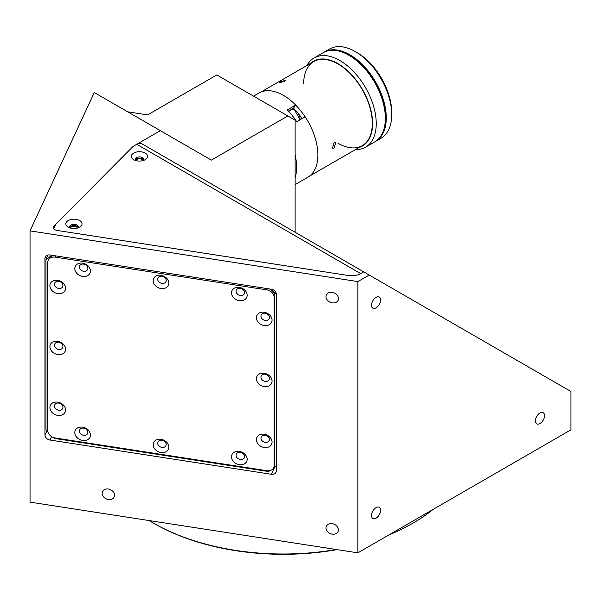 <?xml version="1.0" encoding="UTF-8"?>
<svg xmlns="http://www.w3.org/2000/svg" width="601" height="601" viewBox="0 0 601 601"><rect width="100%" height="100%" fill="white"/><g stroke="black" fill="none" stroke-linecap="round" stroke-linejoin="round"><path stroke-width="0.9" d="M326.005 527.948A6.438 5.078 -155.1 0 0 331.143 533.913A6.438 5.078 -155.1 0 0 338.07 531.615A6.438 5.078 -155.1 0 0 338.446 529.872A6.438 5.078 -155.1 0 0 333.315 523.899A6.438 5.078 -155.1 0 0 326.388 526.198A6.438 5.078 -155.1 0 0 326.005 527.948M326.005 296.639A6.438 5.078 -155.1 0 0 331.143 302.611A6.438 5.078 -155.1 0 0 338.07 300.312A6.438 5.078 -155.1 0 0 338.446 298.562A6.438 5.078 -155.1 0 0 333.315 292.589A6.438 5.078 -155.1 0 0 326.388 294.888A6.438 5.078 -155.1 0 0 326.005 296.639M102.125 493.308A6.438 5.078 -155.1 0 0 107.256 499.281A6.438 5.078 -155.1 0 0 114.182 496.982A6.438 5.078 -155.1 0 0 114.558 495.232A6.438 5.078 -155.1 0 0 109.427 489.267A6.438 5.078 -155.1 0 0 102.501 491.558A6.438 5.078 -155.1 0 0 102.125 493.308M539.953 423.525A6.438 3.719 120 0 0 544.16 417.853A6.438 3.719 120 0 0 543.176 412.692A6.438 3.719 120 0 0 539.953 413.015A6.438 3.719 120 0 0 535.754 418.687A6.438 3.719 120 0 0 536.738 423.848A6.438 3.719 120 0 0 539.953 423.525M376.061 307.87A6.438 3.719 120 0 0 380.268 302.198A6.438 3.719 120 0 0 379.284 297.037A6.438 3.719 120 0 0 376.061 297.36A6.438 3.719 120 0 0 371.854 303.032A6.438 3.719 120 0 0 372.845 308.193A6.438 3.719 120 0 0 376.061 307.87M376.061 518.152A6.438 3.719 120 0 0 380.268 512.48A6.438 3.719 120 0 0 379.284 507.319A6.438 3.719 120 0 0 376.061 507.635A6.438 3.719 120 0 0 371.854 513.314A6.438 3.719 120 0 0 372.845 518.468A6.438 3.719 120 0 0 376.061 518.152M337.056 549.63A182.854 105.566 180 0 1 153.924 523.388L153.015 522.862A184.139 106.309 0 0 0 336.222 549.502M389.906 534.342A184.139 106.309 0 0 0 413.428 522.862A184.139 106.309 0 0 0 433.306 509.28M413.428 522.862L412.519 523.388A182.854 105.566 180 0 1 389.072 534.822M153.924 523.388L153.015 522.862A184.139 106.309 0 0 1 149.146 520.564M369.202 275.033L570.95 391.514L570.95 429.813L357.85 552.845L357.85 281.584L369.202 275.033L363.74 271.877L360.795 273.575A12.876 7.437 180 0 1 348.362 275.498L57.17 230.453A5.154 2.975 180 0 1 53.722 228.696L55.72 224.406L133.084 146.404L160.347 130.665L211.342 160.106L287.834 115.94L216.811 74.937L147.591 114.896L127.712 111.824M295.121 232.264L295.121 120.147L287.834 115.94M357.85 552.845L30.05 502.135L30.05 230.874L94.267 92.509L160.347 130.665M30.05 230.874L357.85 281.584M271.351 474.279L49.951 440.03A5.154 4.064 -155.1 0 1 44.977 435.056L44.977 258.415A5.154 4.064 -155.1 0 1 45.278 257.018A5.154 4.064 -155.1 0 1 49.951 254.982L271.351 289.231A5.154 4.064 24.9 0 1 276.325 294.205L276.325 470.846A5.154 4.064 24.9 0 1 276.024 472.243A5.154 4.064 24.9 0 1 271.351 474.279L274.507 467.48M142.677 160.692A3.223 1.856 0 0 0 142.677 160.595A3.223 1.856 0 0 0 141.738 159.28A3.223 1.856 0 0 0 138.23 158.882A3.223 1.856 0 0 0 136.239 160.595A3.223 1.856 0 0 0 136.247 160.692M77.168 228.17A3.223 1.856 0 0 0 77.176 228.072A3.223 1.856 0 0 0 76.229 226.757A3.223 1.856 0 0 0 72.721 226.352A3.223 1.856 0 0 0 70.738 228.072A3.223 1.856 0 0 0 70.738 228.17M160.985 275.281A8.114 6.401 -155.1 0 0 153.15 280.69A8.114 6.401 -155.1 0 0 160.985 288.525A8.114 6.401 -155.1 0 0 168.821 283.116A8.114 6.401 -155.1 0 0 160.985 275.281M161.947 276.25A4.38 3.456 -155.1 0 0 157.98 277.978A4.38 3.456 -155.1 0 0 161.947 283.394A4.38 3.456 -155.1 0 0 165.921 281.666A4.38 3.456 -155.1 0 0 161.947 276.25M239.341 287.406A8.114 6.401 -155.1 0 0 231.505 292.815A8.114 6.401 -155.1 0 0 239.341 300.65A8.114 6.401 -155.1 0 0 247.176 295.241A8.114 6.401 -155.1 0 0 239.341 287.406M240.31 288.367A4.38 3.456 -155.1 0 0 236.336 290.103A4.38 3.456 -155.1 0 0 240.31 295.519A4.38 3.456 -155.1 0 0 244.284 293.784A4.38 3.456 -155.1 0 0 240.31 288.367M264.222 312.28A8.114 6.401 -155.1 0 0 256.387 317.689A8.114 6.401 -155.1 0 0 264.222 325.524A8.114 6.401 -155.1 0 0 272.058 320.115A8.114 6.401 -155.1 0 0 264.222 312.28M265.184 313.241A4.38 3.456 -155.1 0 0 261.217 314.977A4.38 3.456 -155.1 0 0 265.184 320.393A4.38 3.456 -155.1 0 0 269.158 318.665A4.38 3.456 -155.1 0 0 265.184 313.241M264.222 373.259A8.114 6.401 -155.1 0 0 256.387 378.668A8.114 6.401 -155.1 0 0 264.222 386.511A8.114 6.401 -155.1 0 0 272.058 381.094A8.114 6.401 -155.1 0 0 264.222 373.259M265.184 374.228A4.38 3.456 -155.1 0 0 261.217 375.956A4.38 3.456 -155.1 0 0 265.184 381.372A4.38 3.456 -155.1 0 0 269.158 379.644A4.38 3.456 -155.1 0 0 265.184 374.228M264.222 434.238A8.114 6.401 -155.1 0 0 256.387 439.654A8.114 6.401 -155.1 0 0 264.222 447.49A8.114 6.401 -155.1 0 0 272.058 442.073A8.114 6.401 -155.1 0 0 264.222 434.238M265.184 435.207A4.38 3.456 -155.1 0 0 261.217 436.942A4.38 3.456 -155.1 0 0 265.184 442.359A4.38 3.456 -155.1 0 0 269.158 440.623A4.38 3.456 -155.1 0 0 265.184 435.207M239.341 451.419A8.114 6.401 -155.1 0 0 231.505 456.835A8.114 6.401 -155.1 0 0 239.341 464.671A8.114 6.401 -155.1 0 0 247.176 459.254A8.114 6.401 -155.1 0 0 239.341 451.419M240.31 452.388A4.38 3.456 -155.1 0 0 236.336 454.116A4.38 3.456 -155.1 0 0 240.31 459.54A4.38 3.456 -155.1 0 0 244.284 457.804A4.38 3.456 -155.1 0 0 240.31 452.388M160.985 439.301A8.114 6.401 -155.1 0 0 153.15 444.71A8.114 6.401 -155.1 0 0 160.985 452.545A8.114 6.401 -155.1 0 0 168.821 447.136A8.114 6.401 -155.1 0 0 160.985 439.301M161.947 440.263A4.38 3.456 -155.1 0 0 157.98 441.998A4.38 3.456 -155.1 0 0 161.947 447.414A4.38 3.456 -155.1 0 0 165.921 445.679A4.38 3.456 -155.1 0 0 161.947 440.263M82.622 427.176A8.114 6.401 -155.1 0 0 74.787 432.585A8.114 6.401 -155.1 0 0 82.622 440.42A8.114 6.401 -155.1 0 0 90.458 435.011A8.114 6.401 -155.1 0 0 82.622 427.176M83.592 428.145A4.38 3.456 -155.1 0 0 79.617 429.873A4.38 3.456 -155.1 0 0 83.592 435.289A4.38 3.456 -155.1 0 0 87.558 433.561A4.38 3.456 -155.1 0 0 83.592 428.145M57.749 402.137A8.114 6.401 -155.1 0 0 49.913 407.546A8.114 6.401 -155.1 0 0 57.749 415.381A8.114 6.401 -155.1 0 0 65.584 409.972A8.114 6.401 -155.1 0 0 57.749 402.137M58.71 403.106A4.38 3.456 -155.1 0 0 54.744 404.834A4.38 3.456 -155.1 0 0 58.71 410.25A4.38 3.456 -155.1 0 0 62.684 408.522A4.38 3.456 -155.1 0 0 58.71 403.106M57.749 341.315A8.114 6.401 -155.1 0 0 49.913 346.732A8.114 6.401 -155.1 0 0 57.749 354.567A8.114 6.401 -155.1 0 0 65.584 349.151A8.114 6.401 -155.1 0 0 57.749 341.315M58.71 342.285A4.38 3.456 -155.1 0 0 54.744 344.02A4.38 3.456 -155.1 0 0 58.71 349.436A4.38 3.456 -155.1 0 0 62.684 347.701A4.38 3.456 -155.1 0 0 58.71 342.285M57.749 280.336A8.114 6.401 -155.1 0 0 49.913 285.745A8.114 6.401 -155.1 0 0 57.749 293.589A8.114 6.401 -155.1 0 0 65.584 288.172A8.114 6.401 -155.1 0 0 57.749 280.336M58.71 281.306A4.38 3.456 -155.1 0 0 54.744 283.033A4.38 3.456 -155.1 0 0 58.71 288.45A4.38 3.456 -155.1 0 0 62.684 286.722A4.38 3.456 -155.1 0 0 58.71 281.306M82.622 263.155A8.114 6.401 -155.1 0 0 74.787 268.572A8.114 6.401 -155.1 0 0 82.622 276.407A8.114 6.401 -155.1 0 0 90.458 270.991A8.114 6.401 -155.1 0 0 82.622 263.155M83.592 264.124A4.38 3.456 -155.1 0 0 79.617 265.852A4.38 3.456 -155.1 0 0 83.592 271.276A4.38 3.456 -155.1 0 0 87.558 269.541A4.38 3.456 -155.1 0 0 83.592 264.124M276.325 294.205L271.351 289.231M51.949 255.29L45.977 259.422L45.977 429.745L47.922 431.691M53.887 437.656L54.683 438.452L268.617 471.545L270.097 470.523M45.977 259.422L48.02 255.012M55.262 257.138A7.723 6.093 -155.1 0 0 48.253 260.195A7.723 6.093 -155.1 0 0 47.795 262.291L47.795 430.511A7.723 6.093 -155.1 0 0 55.262 437.979L266.709 470.688A7.723 6.093 -155.1 0 0 273.718 467.631A7.723 6.093 -155.1 0 0 274.169 465.535L274.169 297.307A7.723 6.093 -155.1 0 0 266.709 289.847L55.262 257.138L55.84 255.891M54.03 255.613A7.723 6.093 -155.1 0 0 48.921 258.753L48.253 260.195M273.718 467.631L274.379 466.196A7.723 6.093 -155.1 0 0 274.837 464.1L274.837 295.872A7.723 6.093 -155.1 0 0 269.263 288.908M273.357 468.277L276.325 466.226M77.957 227.944A4.38 2.524 0 0 0 78.333 226.915A4.38 2.524 0 0 0 75.628 224.579A4.38 2.524 0 0 0 70.858 225.127A4.38 2.524 0 0 0 69.573 226.915A4.38 2.524 0 0 0 69.956 227.944M78.22 227.494A4.38 2.524 0 0 0 75.155 225.638A4.38 2.524 0 0 0 70.858 226.284A4.38 2.524 0 0 0 69.693 227.494M79.693 227.178L79.693 227.178A8.114 4.68 0 0 0 79.693 220.552A8.114 4.68 0 0 0 68.221 220.552A8.114 4.68 0 0 0 68.221 227.178A8.114 4.68 0 0 0 79.693 227.178M145.194 159.701L145.194 159.701A8.114 4.68 0 0 0 145.194 153.082A8.114 4.68 0 0 0 133.722 153.082A8.114 4.68 0 0 0 133.722 159.701A8.114 4.68 0 0 0 145.194 159.701M143.459 160.467A4.38 2.524 0 0 0 143.834 159.438A4.38 2.524 0 0 0 141.137 157.109A4.38 2.524 0 0 0 136.367 157.657A4.38 2.524 0 0 0 135.082 159.438A4.38 2.524 0 0 0 135.458 160.467M143.722 160.016A4.38 2.524 0 0 0 140.657 158.168A4.38 2.524 0 0 0 136.367 158.814A4.38 2.524 0 0 0 135.195 160.016M356.416 267.655L141.881 143.789A10.3 5.95 -60 0 0 136.727 144.3L360.72 273.62A12.876 7.437 180 0 1 348.362 275.498L57.17 230.453A5.154 2.975 180 0 1 54.03 226.104L133.084 146.404L136.727 144.3M295.121 184.582L307.795 177.265A48.673 28.104 -120 0 0 305.18 116.827L296.714 121.71A48.673 28.104 -120 0 0 287.255 109.938L295.715 105.055A48.673 28.104 -120 0 0 283.454 95.371A48.673 28.104 -120 0 0 259.114 92.96L253.577 96.16M295.121 177.941A48.673 28.104 -120 0 0 295.121 154.87M288.397 111.132L293.521 108.172A7.723 4.462 -120 0 0 292.957 109.45M293.446 109.495L294.295 109.006M293.521 108.172L295.715 105.055M334.043 148.086L332.466 148.267L334.043 142.828L335.689 142.685L334.043 148.086M305.113 116.864A48.546 28.029 -120 0 0 295.669 105.115M284.634 81.368L279.638 82.645L280.69 81.713L285.64 80.316L284.634 81.368M293.498 108.21A42.491 24.536 60 0 1 295.669 110.456M298.922 114.295A42.491 24.536 60 0 1 302.07 118.622M290.937 113.98A7.084 4.087 60 0 1 293.438 117.09M306.938 65.494A51.506 29.734 60 0 1 314.06 57.966A51.506 29.734 60 0 1 339.813 60.513A51.506 29.734 60 0 1 373.469 105.904A51.506 29.734 60 0 1 365.573 147.177A51.506 29.734 60 0 1 355.484 149.581M314.06 57.966L323.165 52.708A51.506 29.734 60 0 1 348.918 55.254A51.506 29.734 60 0 1 382.574 100.645A51.506 29.734 60 0 1 374.678 141.919L365.573 147.177M310.657 63.353A48.929 28.255 60 0 1 337.995 63.668A48.929 28.255 60 0 1 370.734 109.585A48.929 28.255 60 0 1 359.203 147.433M303.67 83.802A48.546 28.029 60 0 1 337.995 63.984A48.546 28.029 60 0 1 372.32 123.438A48.546 28.029 60 0 1 337.995 143.256M380.215 136.9A51.25 29.592 -120 0 0 381.154 94.996A51.25 29.592 -120 0 0 349.466 55.149A51.25 29.592 -120 0 0 330.287 50.424M378.435 138.996A51.25 29.592 -120 0 0 382.386 97.197A51.25 29.592 -120 0 0 349.835 54.939A51.25 29.592 -120 0 0 327.583 50.912M375.587 141.393L381.049 138.238A51.506 29.734 -120 0 0 391.717 114.663L391.717 112.56A48.929 28.255 60 0 0 357.114 52.633L355.296 51.581A51.506 29.734 -120 0 0 329.543 49.027L324.082 52.182A51.506 29.734 60 0 1 349.835 54.729A51.506 29.734 60 0 1 383.483 100.119A51.506 29.734 60 0 1 375.587 141.393A51.506 29.734 60 0 1 375.129 141.648M323.631 52.452A51.506 29.734 60 0 1 324.082 52.182M391.717 114.663A51.506 29.734 -120 0 0 355.296 51.581L357.114 52.633M46.149 255.883L44.977 258.415M46.976 430.744L44.977 435.056M51.558 436.574L49.951 440.03M274.837 464.1L274.169 465.535M274.837 295.872L274.169 297.307M267.287 288.608L266.709 289.847M363.74 271.877L141.881 143.789M299.899 119.869A7.084 4.087 -120 0 0 294.355 109.848A7.084 4.087 -120 0 0 291.44 109.818L294.543 109.825L299.997 119.817M295.121 110.246A6.694 3.869 60 0 1 299.989 118.682M362.268 145.66L309.5 176.131M313.722 61.58L260.954 92.051M288.668 111.418L291.44 109.818"/></g></svg>
